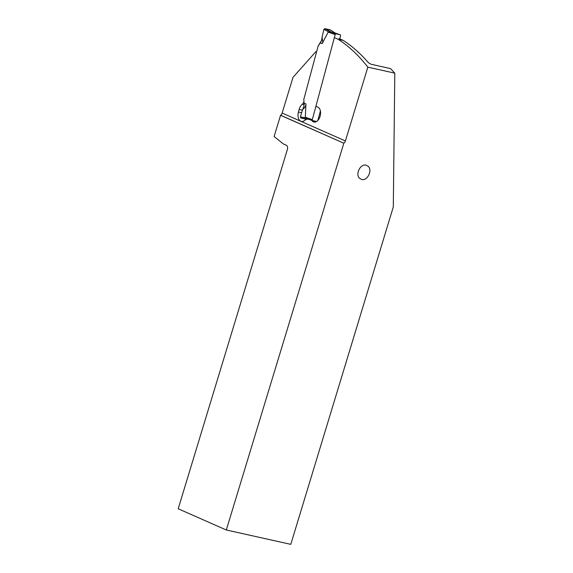 <?xml version="1.0" encoding="UTF-8"?>
<svg xmlns="http://www.w3.org/2000/svg" width="573" height="573" viewBox="0 0 573 573"><rect width="100%" height="100%" fill="white"/><g stroke="black" fill="none" stroke-linecap="round" stroke-linejoin="round"><path stroke-width="0.86" d="M322.148 43.612L322.706 42.13L322.098 37.066A36.615 28.707 -71 0 1 321.532 40.482L320.271 42.968L322.148 43.612L328.164 32.138L335.176 34.552A0.881 0.695 109 0 1 336.079 33.85L340.14 34.76A0.881 0.695 109 0 1 340.197 34.774L335.133 33.076L330.213 29.853L324.798 28.65L323.881 29.388L322.098 37.066L323.881 29.388L324.798 28.65L331.839 32.346L335.133 33.076M335.176 34.552L312.321 119.642A0.881 0.695 109 0 0 312.772 120.645L316.583 121.49M317.843 120.452L320.4 110.926M339.753 38.871L340.591 35.755A0.881 0.695 109 0 0 340.197 34.774M330.535 30.068L324.798 28.65M331.703 32.31L328.73 31.959L331.839 32.346M328.164 32.138L328.666 31.895L323.881 29.388M320.271 42.968L318.165 45.947L303.797 99.444L318.165 45.947L321.532 40.482A36.615 28.707 109 0 0 322.098 37.066M303.797 99.444L304.148 104.343L303.797 99.444M302.673 109.393A36.615 28.707 109 0 0 303.898 106.127A36.615 28.707 -71 0 1 302.673 109.393L300.359 116.956L300.796 117.995L306.319 119.213L300.796 117.995L300.359 116.956L302.673 109.393C304.75 107.896 305.846 106.069 305.961 103.899L305.309 117.221L307.708 118.898L312.65 120.602M312.708 120.624L307.708 118.898M300.359 116.956L305.696 117.716M305.617 117.658L308.389 119.098M303.898 106.127L304.148 104.343L303.898 106.127M339.109 38.584L343.256 40.411A242.651 150.026 102.6 0 1 368.375 62.686L371.075 64.255L390.535 68.595L394.804 73.158L393.3 206.939L290.79 544.35L226.314 529.989L343.829 143.207L280.555 115.309L274.116 136.503L283.32 143.923L286.35 145.263A3.531 2.185 102.6 0 1 287.352 149.517L178.196 508.774L226.314 529.989M316.052 105.74A2.206 1.361 -77.4 0 0 316.826 106.764L317.635 107.044A7.721 4.77 102.6 0 1 320.235 115.789A7.721 4.77 102.6 0 1 313.961 122.02A7.721 4.77 102.6 0 1 313.639 121.934A7.721 4.77 102.6 0 1 311.948 120.631A2.206 1.361 -77.4 0 0 311.468 120.251L308.833 119.349A8.824 5.458 -77.4 0 0 308.467 119.241A8.824 5.458 -77.4 0 0 304.729 120.38A7.943 4.913 102.6 0 1 301.369 121.404A7.943 4.913 102.6 0 1 301.04 121.311A7.943 4.913 102.6 0 1 298.433 112.043L299.12 109.493A7.943 4.913 102.6 0 1 302.222 104.307A4.412 2.729 -77.4 0 0 303.948 101.428M316.561 51.835L316.583 51.842A1.103 0.68 -77.4 0 0 316.561 51.835L315.909 51.613L292.989 77.376L282.145 113.053A3.531 2.75 113.8 0 1 280.634 115.252L343.829 143.207M343.256 40.411L338.177 39.279A242.651 150.026 -77.4 0 1 367.837 67.148L345.419 140.951A3.531 2.75 -66.2 0 1 343.9 143.157M338.177 39.279L334.36 37.596M305.158 118.962A7.943 4.913 -77.4 0 0 305.409 119.886M367.837 67.148L394.804 73.158M361.706 179.514L359.515 178.282C355.095 174.264 360.453 163.52 366.068 165.153L368.26 166.392C372.679 170.403 367.322 181.147 361.706 179.514M316.604 51.771L315.909 51.613M335.119 33.026L340.14 34.76M305.961 103.899L304.077 103.247M312.321 119.642L305.309 117.221M336.079 33.85L331.015 32.109M308.274 119.098L300.796 117.995M306.211 119.198L306.827 119.27M345.419 140.951L282.145 113.053M299.12 109.493L302.415 110.224M304.156 104.737L302.222 104.307M301.642 112.759L298.433 112.043M308.833 119.349L309.313 119.456M311.941 120.359L311.468 120.251M316.375 121.612L311.948 120.631M335.176 33.062L330.399 29.939M306.269 119.205L306.82 119.277M308.467 119.241L309.126 119.392"/></g></svg>
